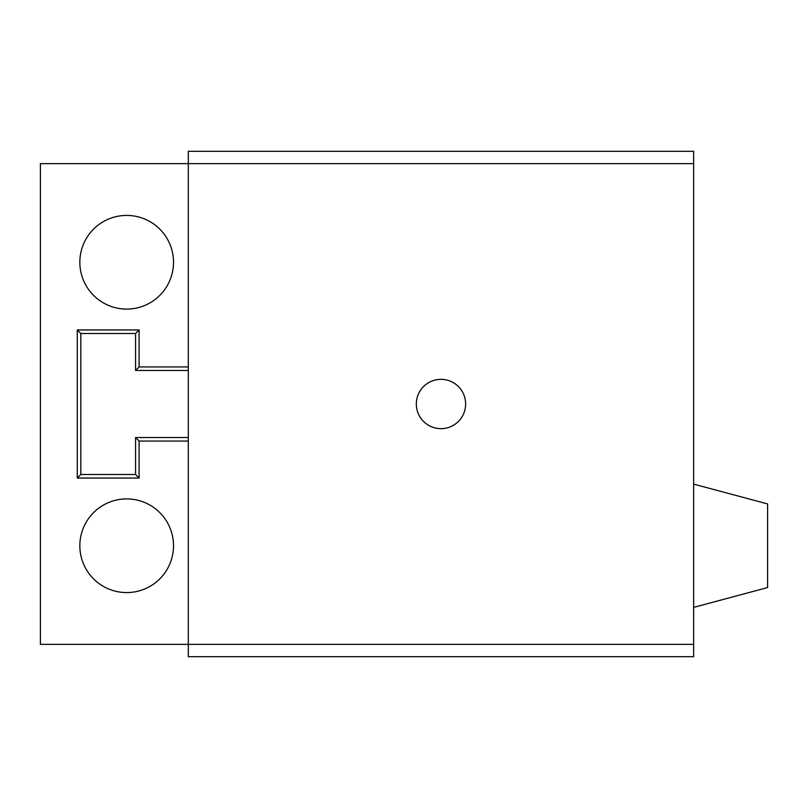 <?xml version="1.0" encoding="UTF-8"?>
<svg xmlns="http://www.w3.org/2000/svg" width="808" height="808" viewBox="0 0 808 808"><rect width="100%" height="100%" fill="white"/><g stroke="black" fill="none" stroke-linecap="round" stroke-linejoin="round"><path stroke-width="1.21" d="M40.4 644.35L693.648 644.35L693.648 151.328L188.304 151.328L188.304 163.65L40.4 163.65L40.4 644.35M126.674 592.577A46.834 46.834 0 0 0 173.518 545.743A46.834 46.834 0 0 0 126.674 498.91A46.834 46.834 0 0 0 79.84 545.743A46.834 46.834 0 0 0 126.674 592.577M126.674 309.09A46.834 46.834 0 0 0 173.518 262.257A46.834 46.834 0 0 0 126.674 215.423A46.834 46.834 0 0 0 79.84 262.257A46.834 46.834 0 0 0 126.674 309.09M188.304 366.933L139.087 366.933L139.087 329.957L77.285 329.957L77.285 478.043L139.087 478.043L139.087 441.067L188.304 441.067M440.976 428.654A24.654 24.654 0 0 0 465.63 404A24.654 24.654 0 0 0 440.976 379.346A24.654 24.654 0 0 0 416.322 404A24.654 24.654 0 0 0 440.976 428.654M693.648 163.65L188.304 163.65L188.304 656.672L693.648 656.672L693.648 644.35M693.648 484.113L767.6 503.929L767.6 587.557L693.648 607.374M139.087 329.957L135.562 333.492L135.562 370.468L139.087 366.933M188.304 437.532L135.562 437.532L139.087 441.067M135.562 437.532L135.562 474.508L80.82 474.508L80.82 333.492L135.562 333.492M135.562 370.468L188.304 370.468M77.285 478.043L80.82 474.508M77.285 329.957L80.82 333.492M139.087 478.043L135.562 474.508"/></g></svg>
